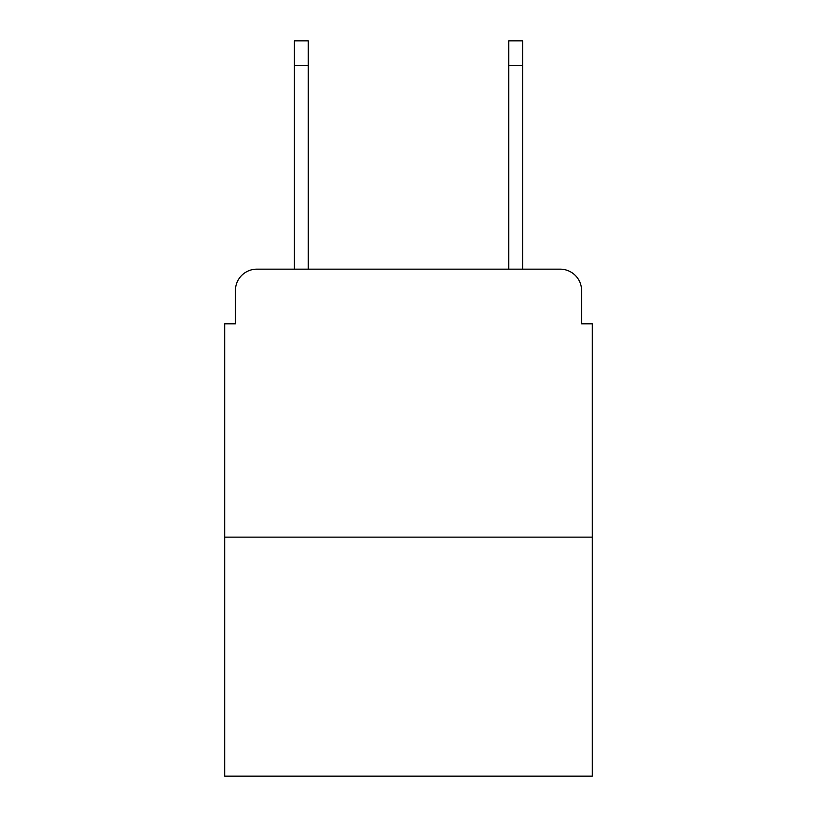 <?xml version="1.0" encoding="UTF-8"?>
<svg xmlns="http://www.w3.org/2000/svg" width="817" height="817" viewBox="0 0 817 817"><rect width="100%" height="100%" fill="white"/><g stroke="black" fill="none" stroke-linecap="round" stroke-linejoin="round"><path stroke-width="1.23" d="M235.398 290.597L235.398 323.818L235.398 290.597A21.436 21.436 0 0 1 256.834 269.161L294.345 269.161L294.345 40.85L308.285 40.85L308.285 269.161L508.715 269.161L508.715 40.85L522.655 40.85L522.655 269.161L560.166 269.161L256.834 269.161M592.325 537.126L224.675 537.126L224.675 776.15L592.325 776.15L592.325 323.818L581.602 323.818L581.602 290.597A21.436 21.436 0 0 0 560.166 269.161M224.675 537.126L224.675 323.818L235.398 323.818M581.602 323.818L581.602 290.597M294.345 65.503L308.285 65.503M522.655 65.503L508.715 65.503"/></g></svg>

